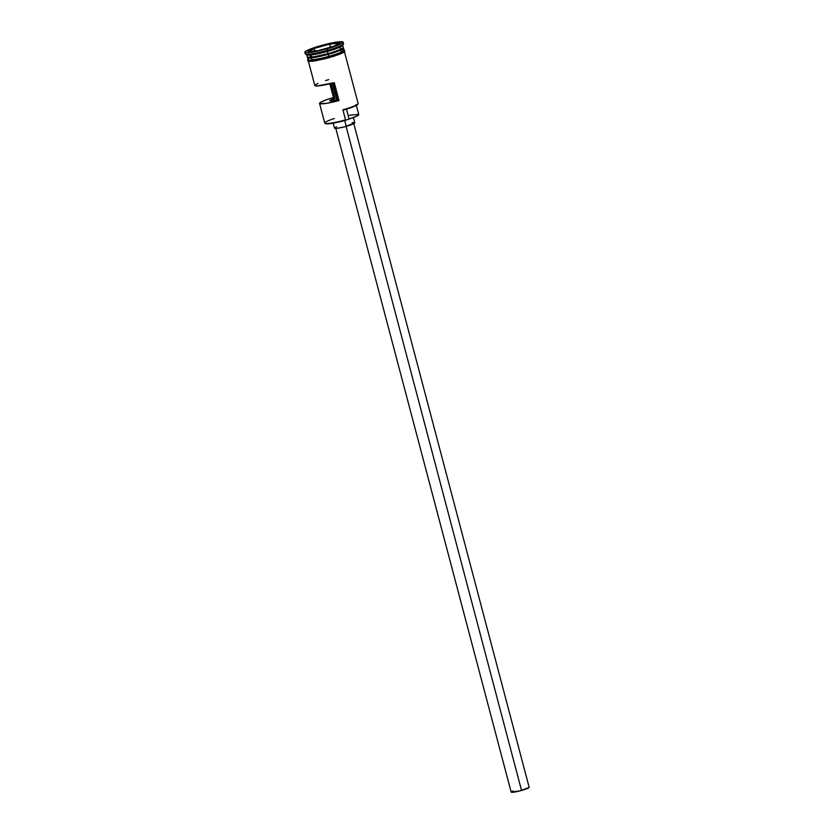<?xml version="1.0" encoding="UTF-8"?>
<svg xmlns="http://www.w3.org/2000/svg" width="834" height="834" viewBox="0 0 834 834"><rect width="100%" height="100%" fill="white"/><g stroke="black" fill="none" stroke-linecap="round" stroke-linejoin="round"><path stroke-width="1.25" d="M358.776 114.665L356.775 116.145L349.081 119.022L346.475 109.171L349.081 119.022A6.985 0.824 -14.8 0 0 345.954 120.169A18.171 2.148 165.2 0 1 345.61 120.273L332.526 123.276L325.521 123.64A18.171 2.148 -14.8 0 0 345.61 120.273L345.557 119.867A18.64 2.21 165.2 0 1 324.947 123.317A18.64 2.21 165.2 0 1 334.382 118.501M336.842 99.84L332.432 83.15L336.842 99.84M335.654 127.873L511.148 792.081A9.32 1.105 -14.8 0 0 521.552 790.465L346.089 126.393L521.552 790.465A9.32 1.105 -14.8 0 0 529.163 787.327L353.668 123.109M333.204 123.161L334.528 128.165A10.488 1.241 -14.8 0 0 346.225 126.351L344.692 120.523L346.225 126.351A10.488 1.241 -14.8 0 0 354.794 122.817L353.407 117.552M307.548 57.066L307.61 57.285A18.4 2.179 -14.8 0 0 328.148 54.095L328.242 54.335A18.64 2.21 165.2 0 1 307.444 57.567L308.027 59.808A18.64 2.21 -14.8 0 0 328.836 56.576L328.242 54.335A18.64 2.21 165.2 0 0 343.472 48.049A18.64 2.21 165.2 0 0 343.16 47.767L338.541 50.968L328.242 54.335L337.53 51.072L343.191 47.882L337.124 50.978L328.096 53.866L340.178 49.54L340.481 46.954M304.837 52.271L305.254 53.845A19.797 2.346 -14.8 0 0 327.355 50.405A19.797 2.346 165.2 0 1 305.463 54.074L306.87 54.877A18.64 2.21 -14.8 0 0 327.481 51.427L326.938 48.841A19.797 2.346 165.2 0 1 304.837 52.271A19.797 2.346 165.2 0 1 321.017 45.589L305.369 51.489L305.056 52.521L305.995 52.73L312.698 52.115L333.954 46.694L343.118 42.336L341.961 41.7L338.072 41.909L321.017 45.589A19.797 2.346 165.2 0 1 343.128 42.159A19.797 2.346 165.2 0 1 326.938 48.841L327.355 50.405A19.797 2.346 -14.8 0 0 343.535 43.722L343.128 42.159M308.33 60.924L314.825 85.527A18.64 2.21 -14.8 0 0 334.288 82.66L339.011 100.549A18.64 2.21 165.2 0 1 319.558 103.416L324.749 123.098A18.64 2.21 -14.8 0 0 345.557 119.867L342.899 109.796A18.64 2.21 -14.8 0 0 358.13 103.51L344.359 51.406M319.558 103.416A18.64 2.21 165.2 0 1 333.454 97.505L329.837 83.796L333.454 97.505L335.039 98.37L329.691 100.685L337.436 99.684L333.027 82.993L337.436 99.684L339.011 100.549L337.436 99.684A8.152 0.97 165.2 0 1 329.691 100.737A8.152 0.97 165.2 0 1 335.039 98.37L333.454 97.505L327.335 99.444L321.007 102.061L319.766 103.645L326.407 103.353L339.011 100.549L334.288 82.66L317.285 85.965L314.825 85.381L317.89 83.379M307.444 57.567A18.64 2.21 165.2 0 1 307.579 57.171L315.21 57.358L328.242 54.335L328.836 56.576A18.64 2.21 -14.8 0 0 344.067 50.28L343.472 48.049M309.508 55.138L312.594 57.056L328.064 53.668A18.64 2.21 -14.8 0 0 343.295 47.382L342.711 45.14A18.64 2.21 165.2 0 1 327.481 51.427L328.064 53.668L327.481 51.427A18.64 2.21 165.2 0 1 306.672 54.658L307.266 56.9A18.64 2.21 -14.8 0 0 328.064 53.668L328.096 53.866A18.4 2.179 165.2 0 1 307.621 57.192L316.628 56.597L328.096 53.866A18.4 2.179 165.2 0 0 343.128 47.809A18.4 2.179 -14.8 0 1 343.191 47.882A18.4 2.179 -14.8 0 1 328.148 54.095L316.274 56.9L307.61 57.285M308.695 60.225L315.346 60.851L329.149 57.702L328.857 56.587L313.167 60.017L310.342 57.984M357.796 104.229L354.533 106.293L343.295 110.109A18.171 2.148 -14.8 0 0 357.734 104.354L358.067 103.802A18.64 2.21 165.2 0 1 342.899 109.796L345.61 120.273A18.171 2.148 -14.8 0 0 345.954 120.169L349.081 119.022A16.419 1.949 -14.8 0 0 358.766 114.592L356.108 104.521M341.158 49.842L341.127 52.396L328.857 56.587L329.159 57.702L312.489 61.257L308.684 61.351L307.569 60.715L307.934 59.433M338.927 50.082L339.615 49.988M333.944 46.183L318.265 50.582L308.299 51.614L314.011 48.247L329.701 43.858L339.657 42.826L333.944 46.183L339.657 42.826L329.701 43.858L330.462 47.163L329.659 44.139L339.094 43.16L329.701 43.858L314.011 48.247L314.887 50.926L314.241 48.455L329.659 44.139L314.011 48.247L308.299 51.614L318.265 50.582L333.944 46.183M343.973 50.03L343.681 50.999L340.699 52.584L325.302 57.536L310.561 60.267L308.132 60.069L308.424 59.089M308.528 59.068L308.236 60.038L310.665 60.236L321.809 58.37L338.26 53.543L344.056 50.447M342.972 49.852L341.44 49.852M308.226 60.788L313 61.195L325.594 58.651M332.589 56.691L341.002 53.699M342.805 52.844L344.265 51.145M343.472 44.035A19.797 2.346 165.2 0 1 327.355 50.405L327.481 51.427A18.64 2.21 -14.8 0 0 342.649 45.432L343.472 44.035M349.383 115.259L358.589 114.383M328.732 79.616L325.541 80.575M331.098 83.483L335.039 98.37L331.098 83.483M352.125 122.681L353.314 122.567M354.794 122.911L344.244 126.883L337.207 128.3L334.528 128.071M334.809 127.758L336.582 126.82M529.163 787.411L519.78 790.945L511.148 791.998M511.398 791.716L512.868 790.924M308.997 51.541L314.241 48.455L308.997 51.541M329.159 57.702L343.379 52.552L344.89 51.114L343.973 49.915"/></g></svg>
